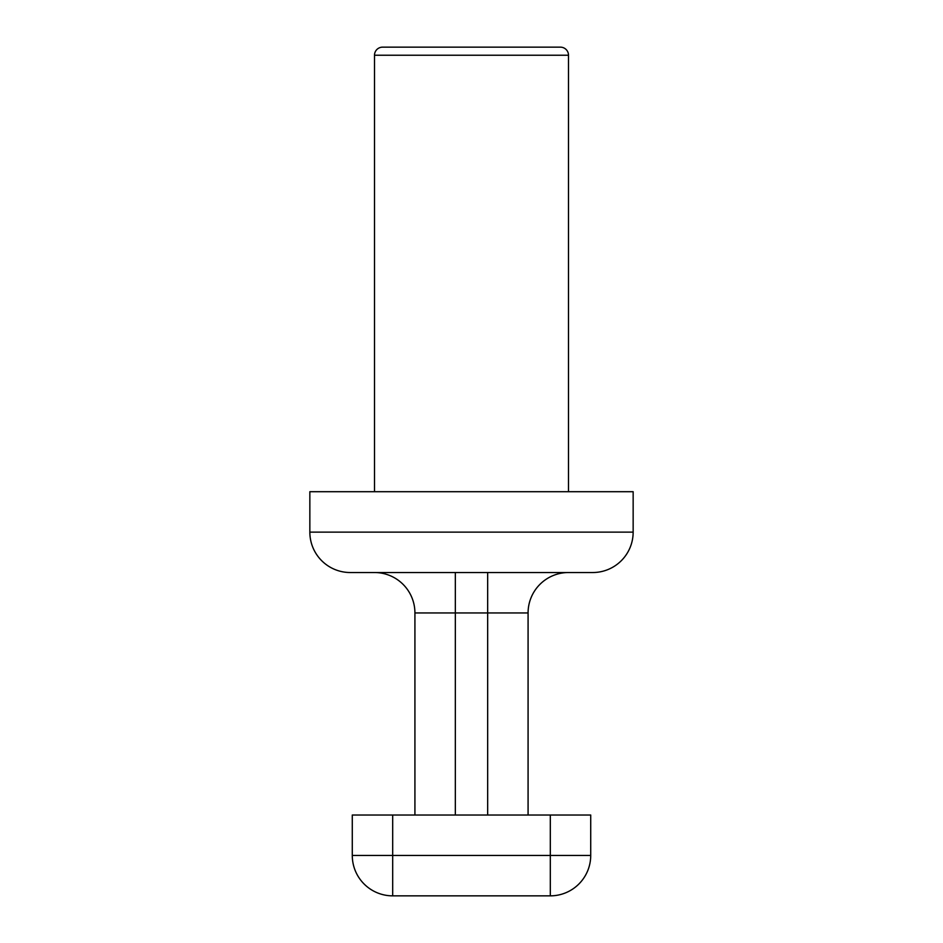 <?xml version="1.0" encoding="UTF-8"?>
<svg xmlns="http://www.w3.org/2000/svg" width="943" height="943" viewBox="0 0 943 943"><rect width="100%" height="100%" fill="white"/><g stroke="black" fill="none" stroke-linecap="round" stroke-linejoin="round"><path stroke-width="1.41" d="M374.501 491.704L374.501 55.236A8.086 8.086 0 0 1 382.587 47.15L560.413 47.15A8.086 8.086 0 0 1 568.499 55.236L568.499 491.704M633.154 491.704L633.154 532.123A40.419 40.419 0 0 1 592.746 572.531A40.419 40.419 0 0 0 633.154 532.123L309.846 532.123L309.846 491.704L633.154 491.704M309.846 532.123A40.419 40.419 0 0 0 350.254 572.531L592.746 572.531M414.92 815.023L414.92 612.95A40.419 40.419 0 0 0 374.501 572.531M528.08 815.023L528.08 612.95A40.419 40.419 0 0 1 568.499 572.531A40.419 40.419 0 0 0 528.08 612.95L487.661 612.95L487.661 572.531M590.719 815.023L590.719 855.431L550.311 855.431L550.311 815.023L590.719 815.023M550.311 815.023L352.281 815.023L352.281 855.431A40.419 40.419 0 0 0 392.689 895.85L550.311 895.85A40.419 40.419 0 0 0 590.719 855.431A40.419 40.419 0 0 1 550.311 895.85L550.311 855.431L352.281 855.431M374.501 55.236L568.499 55.236A8.086 8.086 0 0 0 560.413 47.15M455.339 815.023L455.339 612.95L487.661 612.95L487.661 815.023M414.92 612.95L455.339 612.95L455.339 572.531M392.689 815.023L392.689 895.85"/></g></svg>
